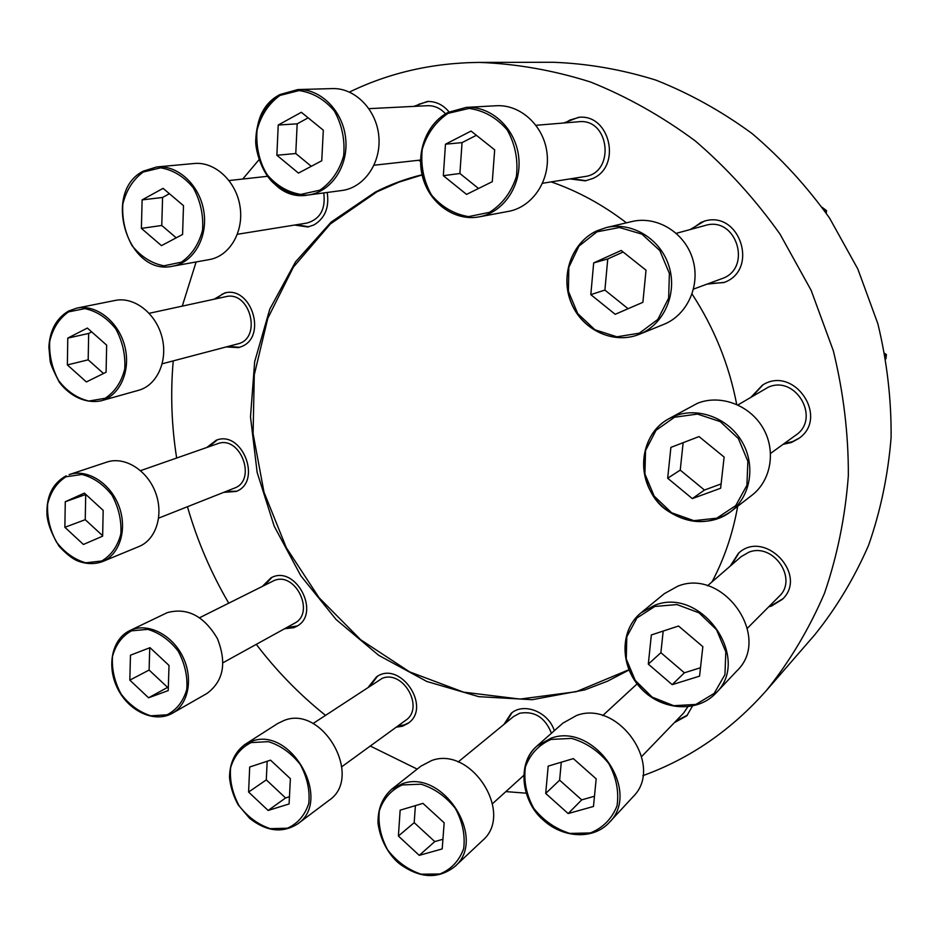 <?xml version="1.0" encoding="UTF-8"?>
<svg xmlns="http://www.w3.org/2000/svg" width="938" height="938" viewBox="0 0 938 938"><rect width="100%" height="100%" fill="white"/><g stroke="black" fill="none" stroke-linecap="round" stroke-linejoin="round"><path stroke-width="1.41" d="M674.352 722.659L686.827 715.788L692.455 706.103M687.472 715.084L675.688 721.275M554.323 730.702C548.402 711.825 523.791 702.128 511.151 713.372L503.964 724.406M505.582 723.081L511.972 712.739M396.176 727.208L402.472 726.211L407.913 723.433C432.348 707.334 399.94 659.649 376.443 676.931L368.74 686.616M408.769 722.764L404.243 724.922L397.947 725.93M370.569 685.408L377.369 676.368M284.566 628.741L293.782 627.698L296.302 626.537C321.711 614.05 295.611 563.996 270.965 577.855L262.476 586.273M297.252 625.963L286.524 627.663M264.469 585.277L271.973 577.386M223.76 492.344L236.142 491.453C262.476 481.792 242.285 429.674 216.244 440.215L206.759 447.508M208.857 446.769L217.299 439.887M236.739 491.184L225.824 491.524M226.21 346.931L238.651 347.623L242.027 346.38C267.224 336.062 251.091 285.785 224.803 292.949L214.087 299.222M216.221 298.753L222.271 294.133L225.87 292.75M239.682 347.318L228.309 346.38M294.614 225.05L307.758 226.984L313.972 224.932C325.04 218.191 329.449 207.38 327.198 192.466M308.766 226.785L296.654 224.721M449.032 111.915C443.088 104.763 435.853 101.281 427.353 101.468L413.81 106.393M418.407 160.304L420.529 161.277M415.698 106.287L419.005 104.2L428.279 101.445M569.941 178.912L585.277 180.858L592.628 178.537C622.129 166.366 609.864 113.24 578.359 117.379L563.773 122.984M565.415 122.855L569.87 120.076L579.168 117.332M586.062 180.717L571.559 178.654M706.982 284.144L724.499 282.338C759.217 269.441 739.66 210.018 704.274 221.157L690.134 229.564M691.517 229.189L701.026 222.423L704.954 220.981M723.925 282.573L708.331 283.651M783.136 444.319L791.344 442.513L798.519 438.644C829.966 417.68 793.853 364.565 762.371 385.201L751.186 397.009M799.094 438.21L792.504 441.657L784.32 443.463M752.44 396.258L762.993 384.85M768.726 606.816L771.411 606.089L782.304 599.382C808.744 574.877 764.388 528.657 738.441 553.279L730.163 566.165M782.878 598.784L772.595 604.893L769.91 605.631M731.417 565.075L739.074 552.752M422.077 174.773C405.697 178.771 390.149 184.516 375.399 192.032L331.149 222.072L295.517 261.89L269.769 309.212L254.667 361.681L250.493 416.882L257.153 472.459L274.201 526.183L300.875 575.873L336.144 619.549L378.682 655.31L426.86 681.492L478.779 696.664L532.209 699.701L584.714 689.911L607.355 681.269L629.011 670.013M628.894 669.732L576.225 691.705L520.074 699.08L463.595 692.15L409.636 671.889L360.743 639.798L319.049 597.705L286.336 547.733L264 492.227L253.096 433.696L254.28 374.79L267.799 318.299L293.395 267.096L330.282 224.018L376.982 191.809L398.967 182.136L422.112 174.949M712.001 581.912C724.288 558.72 732.848 533.511 737.69 506.286M736.693 404.395C729.096 364.8 714.228 328.019 692.08 294.028M626.42 222.834C602.876 204.765 577.796 191.118 551.181 181.89M642.858 775.667C690.051 758.619 731.277 730.186 766.534 690.345L814.735 634.827C836.309 608.012 854.26 578.16 868.588 545.283C880.571 511.011 888.075 475.085 891.1 437.518C891.428 399.471 887.02 361.54 877.862 323.739L857.824 268.995L829.532 218.038C806.926 186.381 781.131 158.229 752.135 133.595C721.744 111.305 689.665 93.483 655.908 80.117C621.66 69.447 587.34 63.491 552.951 62.271L479.424 62.412C432.641 62.834 389.317 72.718 349.464 92.065M766.534 690.345C789.737 661.454 809.037 629.14 824.432 593.402C837.271 556.07 845.244 516.826 848.351 475.672C848.503 433.942 843.485 392.272 833.296 350.66L811.147 290.346L780.017 234.125C755.207 199.196 726.973 168.148 695.316 140.97C662.146 116.394 627.252 96.743 590.623 82.04C553.526 70.303 516.463 63.761 479.424 62.412M258.958 159.777L242.754 179.041M196.112 261.96L182.265 306.128M173.237 360.884C170.388 393.245 171.537 425.618 176.661 458.025M187.459 506.719C197.179 540.581 210.944 572.719 228.731 603.157M256.297 644.347C276.534 670.963 299.597 694.612 325.463 715.295M370.276 746.038L417.187 769.101M505.863 791.602L525.995 793.173M648.31 664.127L672.194 684.658L699.549 676.146L702.855 646.669L678.537 626.021L651.347 634.956L648.31 664.127L660.891 652.696L684.377 672.804L672.194 684.658M677.857 586.156C723.327 567.56 772.326 637.43 736.834 670.928L715.764 693.241C697.051 713.326 660.985 710.324 640.619 687.859C619.889 665.722 619.83 629.973 640.912 612.901L654.747 605.256C701.542 586.25 752.264 658.816 715.764 693.241C696.969 713.384 660.868 710.383 640.525 687.929C619.819 665.816 619.76 630.043 640.912 612.901L664.397 593.613L677.857 586.156M707.486 585.816L741.161 556.633L748.876 552.201C773.299 542.27 798.461 579.027 779.056 596.462L747.445 628.167M667.68 478.239L692.314 498.606L720.63 488.241L724.124 457.052L699.033 436.58L670.893 447.403L667.68 478.239L680.238 470.114L704.45 490.046L692.314 498.606M697.497 403.281C720.161 394.159 749.356 404.782 762.746 427.564C776.324 450.228 771.294 480.479 751.889 495.287L730.831 511.585C707.592 529.829 670.283 521.751 653.247 495.686C635.765 469.903 642.882 432.934 668.677 418.829L674.469 416.097C697.813 406.717 727.982 417.82 741.864 441.481C755.934 465.025 750.81 496.343 730.831 511.585C710.218 525.245 689.055 524.928 667.328 510.624C638.075 491.629 634.147 437.542 668.677 418.829L697.497 403.281M737.913 404.946L768.257 387.206C795.905 374.731 821.09 418.735 795.682 435.244L770.59 453.394M590.811 294.638L615.187 314.3L642.882 302.317L646.024 270.214L621.202 250.469L593.684 262.91L590.811 294.638L604.893 290.077L628.085 308.719M631.79 221.567C656.67 215.47 684.588 232.319 692.607 258.782C700.897 285.152 687.484 314.992 663.752 324.396L639.446 334.256C613.745 344.832 582.264 330.035 571.312 302.892C559.986 275.901 571.605 242.344 596.955 230.795L606.183 227.606C631.813 221.333 660.669 238.85 669.017 266.31C677.646 293.676 663.881 324.583 639.446 334.256C613.687 344.856 582.17 330.035 571.23 302.915C559.916 275.948 571.523 242.379 596.931 230.807L606.183 227.606L631.79 221.567M676.298 233.316L705.13 225.495C736.529 215.459 752.897 268.866 721.557 278.774L693.545 289.092M443.334 175.687L466.538 194.401L492.286 181.691L494.678 149.846L471.064 131.062L445.48 144.206L443.334 175.687L459.89 173.495L478.521 188.479M496.202 105.748C520.637 104.188 544.146 126.032 547.053 153.41C550.243 180.764 532.327 207.134 508.466 211.378L479.189 216.854C455.54 221.356 430.776 204.308 423.237 178.795C415.499 153.351 426.333 123.71 448.083 112.408L466.174 107.401C491.313 105.795 515.595 128.459 518.679 156.845C522.056 185.196 503.706 212.492 479.189 216.854C455.458 221.368 430.671 204.296 423.132 178.806C415.382 153.398 426.204 123.769 448.012 112.431L466.174 107.401L496.202 105.748M536.02 125.293L578.476 121.764C609.77 117.754 615.609 173.213 584.456 176.602L542.563 183.262M276.874 155.251L298.46 173.096L321.757 160.761L323.305 130.194L301.356 112.29L278.223 125.024L276.874 155.251L295.775 153.527L311.287 166.307M332.345 88.594C355.033 87.726 376.63 109.793 378.835 136.432C381.332 163.06 364.085 187.764 341.854 190.508L308.027 195.034C259.92 204.074 235.368 116.875 280.087 94.515L297.838 89.567C321.089 88.676 343.355 111.528 345.735 139.117C348.408 166.671 330.809 192.22 308.027 195.034C295.552 195.948 284.155 192.056 273.861 183.356C261.01 172.17 254.878 148.052 255.769 139.668C256.602 119.243 264.668 104.2 279.97 94.539L297.838 89.567L332.345 88.594M368.974 108.656L427.435 105.701C434.411 105.49 440.45 108.21 445.538 113.826M141.392 228.391L161.465 245.639L182.582 234.465L183.496 205.668L163.106 188.35L142.119 199.888L141.392 228.391L161.77 225.472L176.215 237.83M143.408 171.115L156.74 166.952L194.189 163.505C214.931 161.395 236.294 181.28 240.034 206.548C244.056 231.792 229.658 256.144 209.326 259.58L172.709 266.181C193.463 262.663 208.072 237.549 203.839 211.472C199.888 185.349 177.939 164.783 156.74 166.952L143.291 171.15C101.574 191.985 127.896 276.64 172.709 266.181M323.762 192.923C325.791 209.115 320.198 219.164 306.972 223.056L237.42 234.277M67.372 364.917L86.378 381.942L106.088 372.222L106.651 345.137L87.363 328.054L67.782 338.102L67.372 364.917L88.184 359.829L103.508 373.5M68.767 310.959L76.799 308.121L115.21 300.43C134.193 296.42 155.989 313.339 161.969 337.082C168.195 360.755 157.162 385.307 138.554 390.302L101.105 400.807C120.052 395.719 131.191 370.451 124.719 346.016C118.493 321.523 96.145 304.029 76.799 308.121L68.662 310.994C56.479 318.17 49.89 330.153 48.882 346.954L50.089 360.544C50.206 363.416 53.302 370.686 59.387 382.352C70.456 396.774 86.202 403.844 101.105 400.807M149.212 313.292L225.589 296.725C250.223 290.112 262.452 338.747 237.549 343.953L162.239 363.78M64.874 527.297L83.423 544.474L102.641 536.161L103.18 510.354L84.361 493.107L65.273 501.736L64.874 527.297L85.241 519.687L102.652 535.727M106.826 462.106C124.402 456.044 147.043 469.903 155.403 492.239C164.009 514.481 156.236 539.596 139.035 546.491L102.418 561.628C119.923 554.616 127.72 528.809 118.833 505.863C110.18 482.836 87.011 468.472 69.142 474.64L106.826 462.106M140.583 470.642L217.428 443.78C240.198 434.517 257.504 480.315 234.254 488.182L158.663 518.128M129.831 680.132L148.567 697.79L168.219 690.591L169.016 665.429L149.998 647.677L130.464 655.193L129.831 680.132L149.107 670.049L167.597 687.378L148.567 697.79M129.725 630.641L167.339 612.608C187.342 607.32 204.015 615.961 217.358 638.508C227.008 662.849 223.525 681.176 206.946 693.475L172.44 713.208C155.005 723.315 129.362 711.672 117.989 689.289C106.322 667.047 111.563 639.247 129.725 630.641L131.625 629.808C148.755 622.855 172.311 635.061 182.804 656.729C193.486 678.291 188.573 704.204 172.44 713.208M199.653 617.696L273.873 580.657C295.364 570.867 315.696 613.006 294.438 623.289L223.01 662.732M248.593 792.047L268.139 810.467L289.092 803.948L290.37 778.669L270.531 760.155L249.696 767.003L248.593 792.047L266.298 779.888L285.574 797.957L268.139 810.467M244.748 744.596L277.636 723.55L284.05 720.466C322.719 704.473 363.862 777.391 328.98 800.372L297.569 823.974C282.467 833.425 266.486 831.549 249.625 818.346L238.088 804.734C233.328 795.963 230.478 786.876 229.505 777.461C229.728 763.11 234.817 752.147 244.748 744.596L251.302 741.466C290.733 725.25 333.131 800.583 297.569 823.974M312.987 723.573L382.247 678.315C403.387 669.638 424.785 708.049 405.626 720.349L341.889 766.663M398.392 836.039L419.251 855.362L442.208 848.913L444.166 822.802L422.968 803.374L400.151 810.174L398.392 836.039L414.197 822.649L434.763 841.585L419.251 855.362M391.451 789.444L420.881 766.182L431.539 760.577C471.204 745.417 514.81 813.797 482.343 840.694L454.719 866.63C438.304 879.293 420.107 878.484 400.116 864.226C391.627 857.836 380.676 843.262 378.026 823.271C377.721 809.177 382.188 797.898 391.451 789.444L402.343 783.758C442.924 768.398 487.912 839.182 454.719 866.63M458.107 762.019L513.543 716.55L519.64 713.255C534.519 710.734 545.119 717.394 551.45 733.246M545.705 793.442L568.158 813.563L593.473 806.457L596.181 778.857L573.341 758.619L548.179 766.112L545.705 793.442L559.623 780.17L581.712 799.868L568.158 813.563M576.647 715.448C618.529 699.537 664.936 766.17 632.939 796.878L609.161 822.603C592.441 840.964 559.306 837.646 539.807 816.435C519.992 795.506 518.48 762.113 536.946 746.05L551.052 738.206C594.024 722.049 641.967 791.168 609.161 822.603C593.168 840.096 562.261 838.209 542.516 819.366C522.161 801.896 516.24 763.157 536.946 746.05L562.894 723.139L576.647 715.448M687.8 706.83L683.72 712.95L641.733 756.45M885.871 358.891L886.433 354.693L885.249 355.502M886.433 354.693L884.874 353.474M826.226 213.137L826.53 210.663L824.877 211.179M826.53 210.663L822.18 207.345M663.189 631.063L660.891 652.696M684.377 672.804L700.487 667.739M561.276 762.207L559.623 780.17M581.712 799.868L594.469 796.245M415.393 805.636L414.197 822.649M434.763 841.585L442.935 839.264M267.166 761.257L266.298 779.888M285.574 797.957L289.455 796.737M149.74 647.783L149.107 670.049M167.597 687.378L168.324 687.108M85.839 494.455L65.273 501.736M85.71 494.514L85.241 519.687M91.701 331.9L88.664 333.447L67.782 338.102M88.664 333.447L88.184 359.829M169.415 193.72L162.567 197.461L142.119 199.888M162.567 197.461L161.77 225.472M308.156 117.836L297.17 123.839L278.223 125.024M297.17 123.839L295.775 153.527M476.375 135.295L462.059 142.611L445.48 144.206M462.059 142.611L459.89 173.495M623.137 252.005L607.765 258.947L593.684 262.91M607.765 258.947L604.893 290.077M683.145 442.689L680.238 470.114M704.45 490.046L721.111 483.926M654.794 606.464L676.966 604.564L699.056 612.842L716.55 629.75L725.813 651.851L724.945 674.621L714.193 693.381L695.879 704.426L673.754 705.704L652.18 697.133L635.284 680.484L626.256 658.98L626.819 636.726L636.949 617.99L654.794 606.464M674.528 417.234L697.462 414.08L720.29 421.643L738.347 438.527L747.867 461.32L746.906 485.321L735.732 505.617L716.761 518.186L693.874 520.66L671.596 512.758L654.185 496.12L644.91 473.971L645.543 450.533L656.049 430.296L674.528 417.234M596.978 231.838L619.455 227.5L641.932 234.137L659.813 250.552L669.38 273.439L668.653 298.061L657.866 319.389L639.364 333.166L616.923 336.812L594.973 329.789L577.726 313.597L568.416 291.366L568.827 267.342L578.957 246.108L596.978 231.838M448.036 113.369L469.035 108.409C483.926 110.496 496.671 117.696 507.259 129.995C515.29 144.499 518.315 160.07 516.357 176.696C511.257 192.337 502.311 204.203 489.519 212.328L468.554 216.619C453.957 214.157 441.575 206.899 431.386 194.846C423.613 180.764 420.564 165.592 422.241 149.341C426.931 133.888 435.525 121.893 448.036 113.369M279.946 95.43L299.058 90.564C312.706 92.51 324.489 99.346 334.409 111.083C342.03 124.965 345.114 139.879 343.648 155.849C339.298 170.868 331.36 182.312 319.835 190.179L300.746 194.424C287.345 192.149 275.878 185.243 266.322 173.718C258.935 160.234 255.84 145.683 257.059 130.077C261.045 115.21 268.678 103.661 279.946 95.43M143.221 172.017L160.633 167.82C173.167 169.93 184.059 176.614 193.322 187.881C200.533 201.107 203.605 215.224 202.538 230.256C198.809 244.337 191.739 254.972 181.327 262.171L163.916 265.817C151.604 263.414 140.97 256.672 132.024 245.604C125.024 232.73 121.963 218.941 122.819 204.238C126.231 190.297 133.032 179.557 143.221 172.017M68.544 311.885L84.842 308.625C96.614 311.099 106.897 317.818 115.702 328.781C122.585 341.514 125.598 354.927 124.754 369.021C121.401 382.141 114.87 391.885 105.173 398.275L88.876 401.042C77.291 398.298 67.255 391.545 58.742 380.781C52.047 368.376 49.034 355.256 49.702 341.444C52.774 328.441 59.059 318.592 68.544 311.885M66 476.774L81.899 474.464C93.378 477.395 103.415 484.313 111.997 495.194C118.716 507.669 121.659 520.613 120.838 534.015C117.578 546.362 111.223 555.343 101.761 560.971L85.862 562.812C74.571 559.646 64.769 552.716 56.456 542.023C49.925 529.853 46.982 517.201 47.627 504.046C50.617 491.782 56.749 482.695 66 476.774M131.449 630.852L147.665 629.351C159.331 632.775 169.485 639.997 178.126 651.042C184.856 663.553 187.741 676.321 186.779 689.371C183.344 701.272 176.778 709.738 167.093 714.779L150.877 715.823C139.399 712.177 129.479 704.942 121.119 694.097C114.565 681.914 111.681 669.404 112.466 656.588C115.632 644.769 121.963 636.187 131.449 630.852M251.161 742.579L268.374 741.653C280.685 745.499 291.331 753.132 300.289 764.54C307.207 777.356 310.044 790.312 308.79 803.385C304.932 815.228 297.827 823.505 287.474 828.207L270.273 828.664C258.173 824.596 247.784 816.963 239.108 805.765C232.389 793.29 229.552 780.615 230.607 767.765C234.16 756.005 241.019 747.598 251.161 742.579M402.273 784.93L421.033 784.203C434.353 788.366 445.773 796.397 455.293 808.333C462.54 821.676 465.342 835.113 463.677 848.62C459.221 860.814 451.295 869.256 439.91 873.982L421.174 874.204C408.1 869.819 396.962 861.776 387.781 850.086C380.734 837.095 377.932 823.963 379.362 810.702C383.49 798.578 391.123 789.995 402.273 784.93M551.04 739.425L571.617 738.394C586.144 742.591 598.503 750.928 608.68 763.403C616.36 777.414 619.139 791.566 617.028 805.871C611.869 818.804 602.993 827.82 590.412 832.944L569.87 833.425C555.636 828.958 543.606 820.621 533.792 808.404C526.359 794.791 523.568 780.967 525.397 766.944C530.169 754.105 538.717 744.924 551.04 739.425M374.051 165.229L420.541 160.058M229.107 180.542L267.541 176.297M66.176 475.812C52.634 483.234 46.22 496.308 46.97 515.032C47.838 524.166 51.907 534.613 59.176 546.362C65.953 553.608 71.921 558.391 77.08 560.713C85.839 564.195 94.292 564.512 102.418 561.628M492.591 803.62L523.58 775.562M602.677 715.612L637.101 683.884"/></g></svg>
